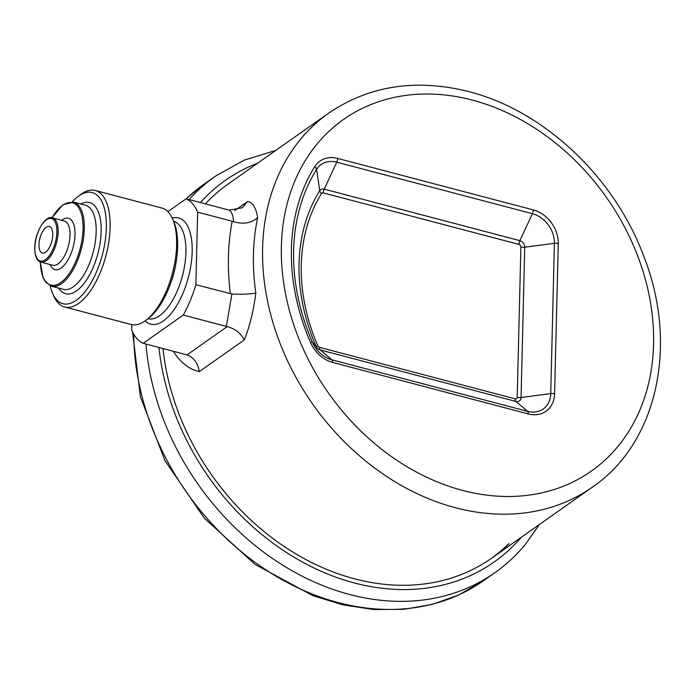 <?xml version="1.0" encoding="UTF-8"?>
<svg xmlns="http://www.w3.org/2000/svg" width="695" height="695" viewBox="0 0 695 695"><rect width="100%" height="100%" fill="white"/><g stroke="black" fill="none" stroke-linecap="round" stroke-linejoin="round"><path stroke-width="1.04" d="M72.306 201.863A57.485 25.68 104.7 0 1 77.831 196.685L80.212 194.861A60.23 26.905 104.7 0 1 95.258 190.491L161.779 208.005A60.23 26.905 104.7 0 1 172.725 219.203L173.906 221.974A57.485 25.68 104.7 0 1 177.625 246.577A57.485 25.68 104.7 0 1 148.556 318.293L146.167 320.126A60.23 26.905 104.7 0 1 131.12 324.487L64.6 306.982A60.23 26.905 104.7 0 1 53.654 295.775L52.472 293.012A57.485 25.68 104.7 0 1 50.222 285.784M172.725 219.203A60.23 26.905 104.7 0 1 176.626 244.979A60.23 26.905 104.7 0 1 146.167 320.126M95.258 190.491A60.23 26.905 104.7 0 1 110.105 227.473A60.23 26.905 104.7 0 1 64.6 306.982M77.831 196.685A57.485 25.68 104.7 0 1 106.352 227.821A57.485 25.68 104.7 0 1 84.286 292.638A57.485 25.68 104.7 0 1 52.472 293.012M38.998 244.623A13.726 6.133 104.7 0 1 49.371 226.501A13.726 6.133 104.7 0 1 52.759 234.927A13.726 6.133 104.7 0 1 42.386 253.049A13.726 6.133 104.7 0 1 38.998 244.623M234.719 210.594L247.689 201.454C252.763 202.419 256.09 207.796 257.663 217.605A228.829 180.813 54.8 0 0 255.821 293.055C253.588 310.682 249.748 326.294 244.301 339.89L199.317 371.599C188.892 369.236 180.214 362.442 173.281 351.227A228.829 180.813 -125.2 0 1 173.281 351.201M167.869 211.636L186.104 198.787A75.512 33.742 104.7 0 1 197.649 212.157L195.877 284.681A75.512 33.742 104.7 0 1 183.263 315.07L143.222 343.295A75.512 33.742 104.7 0 1 131.676 329.925L131.807 324.652M143.222 343.295L187.815 355.119M199.317 371.599C197.945 363.155 193.87 357.578 187.103 354.867L227.187 326.615L183.263 315.07M226.335 326.407L231.93 294.011L195.877 284.681M230.366 293.759A247.133 195.278 -125.2 0 1 232.139 221.227L197.649 212.157M232.139 221.227L233.694 221.722C233.12 215.502 231.609 211.636 229.176 210.125L186.104 198.787M229.176 210.125L242.268 207.77L247.689 201.454M227.187 326.615C234.962 328.613 240.661 333.044 244.301 339.89M231.93 294.011C241.764 294.489 249.722 294.167 255.821 293.055M233.694 221.722C243.467 224.52 251.46 223.147 257.663 217.605M328.77 113.068C369.479 85.546 416.175 78.396 468.856 91.636C543.62 110.54 613.876 176.678 643.361 255.187C678.711 343.504 658.043 442.515 592.418 487.143A228.829 180.813 -125.2 0 1 455.52 507.758A228.829 180.813 -125.2 0 1 274.655 328.101A228.829 180.813 -125.2 0 1 328.77 113.068L227.891 184.166A228.829 180.813 54.8 0 0 205.364 203.861M162.951 348.49A228.829 180.813 54.8 0 0 289.155 549.754A228.829 180.813 54.8 0 0 491.539 558.25A228.829 180.813 54.8 0 0 509.14 543.603M491.078 558.572A228.829 180.813 54.8 0 0 508.219 544.246M51.439 286.201L63.323 289.329A43.481 19.425 104.7 0 0 96.171 231.93A43.481 19.425 104.7 0 0 85.45 205.234L73.574 202.106A43.481 19.425 104.7 0 1 84.286 228.803A43.481 19.425 104.7 0 1 51.439 286.201L45.609 282.118L43.012 277.557L40.258 261.919M40.388 261.972A42.56 19.017 -75.3 0 0 61.612 281.944A42.56 19.017 -75.3 0 0 83.035 228.916A42.56 19.017 -75.3 0 0 52.021 217.752M58.137 231.904A22.883 10.225 104.7 0 1 40.849 262.111C36.896 261.059 34.863 256.264 34.75 247.715C34.681 232.165 46.018 214.625 52.499 217.856A22.883 10.225 104.7 0 1 58.137 231.904M34.872 247.533A21.971 9.817 -75.3 0 0 45.392 259.713A21.971 9.817 -75.3 0 0 56.886 232.017A21.971 9.817 -75.3 0 0 46.365 219.837A21.971 9.817 -75.3 0 0 34.872 247.533M148.009 318.71A50.344 22.492 -75.3 0 0 185.921 252.224A50.344 22.492 -75.3 0 0 173.637 221.349M172.221 218.074A54.922 24.534 104.7 0 1 192.176 251.651A54.922 24.534 104.7 0 1 174.619 308.867A54.922 24.534 104.7 0 1 145.159 320.864M176.209 261.442A50.344 22.492 104.7 0 1 169.98 285.08M80.75 204A47.138 21.058 104.7 0 1 101.166 231.47A47.138 21.058 104.7 0 1 84.512 282.804A47.138 21.058 104.7 0 1 58.615 288.086M52.499 217.856L64.374 220.984A22.883 10.225 104.7 0 1 70.013 235.032A22.883 10.225 104.7 0 1 52.724 265.238L40.849 262.111M61.725 220.289A26.54 11.858 104.7 0 1 75.017 234.571A26.54 11.858 104.7 0 1 64.765 264.569A26.54 11.858 104.7 0 1 50.083 264.543M472.244 100.063A215.094 169.962 -125.2 0 1 653.569 344.242A215.094 169.962 -125.2 0 1 462.705 490.453A215.094 169.962 -125.2 0 1 281.379 246.273A215.094 169.962 -125.2 0 1 472.244 100.063M554.593 393.822A29.59 23.387 -125.2 0 1 528.33 413.933L332.67 362.434A29.59 23.387 -125.2 0 1 310.5 342.444A203.505 160.797 -125.2 0 1 314.8 166.565A29.59 23.387 -125.2 0 1 337.657 158.425L533.317 209.925A29.59 23.387 -125.2 0 1 558.267 243.519L554.593 393.822A4.578 1.92 -178.6 0 0 550.735 393.596L554.41 243.302A26.089 20.615 54.8 0 0 532.422 213.686L336.762 162.187A26.089 20.615 54.8 0 0 316.607 169.363A199.995 158.026 54.8 0 0 312.385 342.209A26.089 20.615 54.8 0 0 331.932 359.836L527.592 411.336A26.089 20.615 54.8 0 0 550.735 393.596L521.059 397.514A5.786 4.578 -125.2 0 1 515.925 401.458L527.592 411.336A4.578 2.042 -75.3 0 1 528.33 413.933M515.177 398.852A2.285 1.807 54.8 0 0 517.21 397.297L520.876 246.994A2.285 1.807 54.8 0 0 518.957 244.405L323.297 192.906A2.285 1.807 54.8 0 0 321.533 193.531A176.191 139.217 54.8 0 0 317.806 345.806A2.285 1.807 54.8 0 0 319.518 347.352L515.177 398.852A4.578 2.042 104.7 0 0 515.925 401.458L320.265 349.959A5.786 4.578 -125.2 0 1 315.921 346.041L312.385 342.209A4.578 0.712 156.6 0 0 310.5 342.444M319.518 347.352A4.578 2.042 104.7 0 0 320.265 349.959L331.932 359.836A4.578 2.042 104.7 0 1 332.67 362.434M317.806 345.806A4.578 0.712 156.6 0 1 315.921 346.041A179.701 141.988 -125.2 0 1 319.717 190.743L316.607 169.363A4.578 2.658 -148 0 0 314.8 166.565M321.533 193.531A4.578 2.658 32 0 1 319.717 190.743A5.786 4.578 -125.2 0 1 324.191 189.144L336.762 162.187A4.578 2.042 -75.3 0 0 337.657 158.425M323.297 192.906A4.578 2.042 104.7 0 1 324.191 189.144L519.851 240.644L532.422 213.686A4.578 2.042 104.7 0 0 533.317 209.925M518.957 244.405A4.578 2.042 104.7 0 1 519.851 240.644A5.786 4.578 -125.2 0 1 524.734 247.22L554.41 243.302A4.578 1.92 -178.6 0 1 558.267 243.519M520.876 246.994A4.578 1.92 -178.6 0 0 524.734 247.22L521.059 397.514A4.578 1.92 1.4 0 1 517.21 397.297M133.744 334.104A242.555 191.655 54.8 0 0 258.332 564.696A242.555 191.655 54.8 0 0 483.399 580.777L458.978 594.859L432.168 604.45L403.543 609.367L373.728 609.515L343.347 604.937L313.019 595.728L254.969 564.375L204.269 518.096L165.019 460.707L140.416 396.88L132.528 331.802M145.976 344.016A242.555 191.655 54.8 0 0 277.592 561.916A242.555 191.655 54.8 0 0 494.857 572.697C506.186 564.714 516.324 555.314 525.272 544.524L539.485 524.447M158.955 347.439A233.407 184.427 54.8 0 0 306.521 564.218A233.407 184.427 54.8 0 0 521.241 537.313M257.593 163.229A233.407 184.427 54.8 0 0 200.412 202.558M275.837 150.372L244.058 160.206L215.389 176.174A242.555 191.655 54.8 0 0 189.196 199.604M186.208 198.813L203.93 184.253A242.555 191.655 54.8 0 0 186.251 198.831M592.418 487.143L491.539 558.25M73.574 202.106L62.819 204.86L51.89 217.735M483.399 580.777L494.857 572.697M203.93 184.253L215.389 176.174"/></g></svg>
